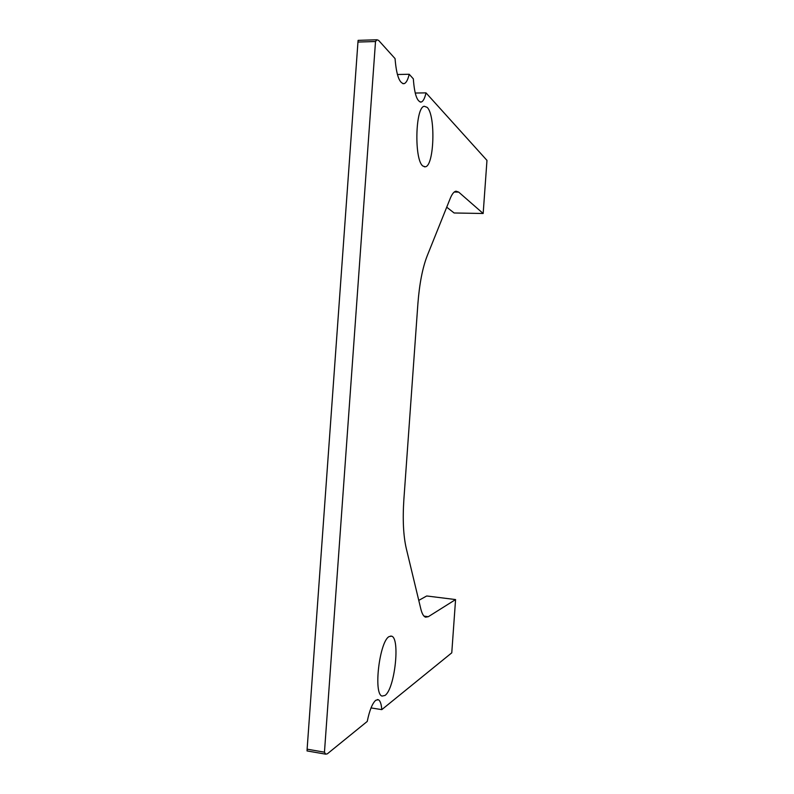 <?xml version="1.0" encoding="UTF-8"?>
<svg xmlns="http://www.w3.org/2000/svg" width="794" height="794" viewBox="0 0 794 794"><rect width="100%" height="100%" fill="white"/><g stroke="black" fill="none" stroke-linecap="round" stroke-linejoin="round"><path stroke-width="1.19" d="M375.751 700.278C372.346 703.325 369.508 710.382 367.245 721.428L327.336 753.834L325.679 754.161L324.458 752.176L375.512 41.516L376.971 39.779L378.589 40.365L395.055 58.597C396.414 75.281 399.451 83.628 404.176 83.638C406.25 82.844 407.927 79.728 409.198 74.259L413.337 78.834C414.448 94.178 417.098 101.91 421.257 102.029C423.212 101.334 424.79 98.277 426.001 92.868L486.97 160.388L483.169 213.497L458.684 192.098L455.974 191.185C453.96 191.572 452.034 194.014 450.198 198.52L427.251 255.698C422.567 267.707 419.45 283.676 417.902 303.616L403.868 499.515C402.558 519.494 403.362 535.821 406.28 548.485L420.82 608.919C422.011 613.752 423.599 616.501 425.574 617.176L428.303 616.7L455.577 599.569L451.766 652.827L381.795 709.628C381.358 704 380.207 700.695 378.351 699.722L375.751 700.278M422.964 166.075L425.276 166.8C434.179 166.293 435.866 115.348 427.172 107.359L424.274 106.267C415.193 107.081 414.121 160.507 422.964 166.075M385.021 695.445C394.817 688.934 400.384 637.9 391.571 636.173L389.239 636.54C379.651 640.609 373.111 694.025 382.063 696.08L385.021 695.445M324.458 752.176L307.119 749.169L307.06 750.926M381.795 709.628L371.026 707.92M455.577 599.569L426.706 595.976L418.766 600.393M446.724 207.184L454.118 212.981L483.169 213.497M415.212 93.037L426.001 92.868M397.397 74.507L409.198 74.259M376.971 39.779L358.124 40.355L357.955 42.052L375.512 41.516M307.119 749.169L357.955 42.052M424.016 616.134L428.303 616.7M458.684 192.098L454.237 192.039M424.324 166.8L425.276 166.8M390.648 636.054L391.571 636.173M307.03 750.926L325.679 754.161M377.329 699.564L378.351 699.722M420.205 102.049L421.257 102.029M402.846 83.658L404.176 83.638"/></g></svg>
